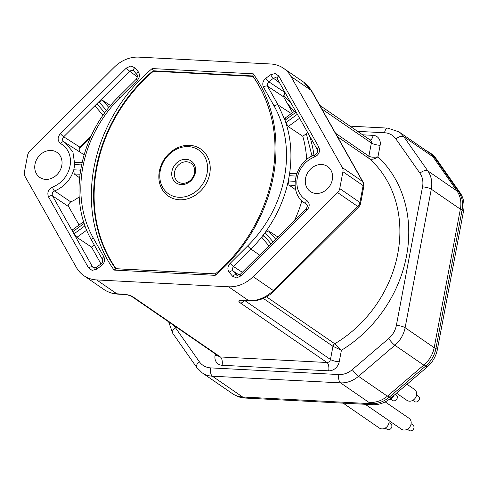 <?xml version="1.0" encoding="UTF-8"?>
<svg xmlns="http://www.w3.org/2000/svg" width="488" height="488" viewBox="0 0 488 488"><rect width="100%" height="100%" fill="white"/><g stroke="black" fill="none" stroke-linecap="round" stroke-linejoin="round"><path stroke-width="0.73" d="M425.359 150.353A26.285 22.289 124.5 0 1 432.911 156.709L456.957 190.942A26.285 22.289 124.5 0 1 460.397 208.998L434.228 347.486A26.285 22.289 124.5 0 1 424.096 364.841L387.71 395.933A26.285 22.289 124.5 0 1 369.941 402.417L371.337 403.692L243.213 397.025L371.337 403.692A26.572 22.533 -55.5 0 0 389.302 397.134A26.572 22.533 124.5 0 1 371.337 403.692L372.789 404.686A26.572 22.533 -55.5 0 0 390.754 398.135L427.14 367.043A26.572 22.533 -55.5 0 0 437.382 349.493L463.551 211.011A26.572 22.533 -55.5 0 0 460.074 192.748L436.028 158.515A26.572 22.533 -55.5 0 0 431.142 153.659L429.69 152.665A26.572 22.533 -55.5 0 0 426.756 151.006L426.945 151.091A26.572 22.533 124.5 0 1 434.576 157.52L458.622 191.754A26.572 22.533 124.5 0 1 462.099 210.011L435.936 348.499A26.572 22.533 124.5 0 1 425.688 366.043L389.302 397.134L425.688 366.043A26.572 22.533 -55.5 0 0 435.936 348.499L462.099 210.011A26.572 22.533 -55.5 0 0 458.622 191.754L434.576 157.52A26.572 22.533 -55.5 0 0 429.69 152.665M339.227 361.785A6.643 1.623 10.7 0 1 330.467 359.485A3.325 2.818 124.5 0 1 326.942 362.499A6.643 3.123 -87 0 1 328.65 370.819A9.967 8.448 -55.5 0 0 339.227 361.785L341.399 350.286L334.744 343.759A3.325 2.818 -55.5 0 0 332.956 346.315L341.399 350.286A123.568 104.792 -55.5 0 0 377.956 156.807C374.729 159.082 371.972 159.771 369.678 158.874A116.925 99.156 124.5 0 1 397.769 253.687A116.925 99.156 124.5 0 1 334.744 343.759L266.515 296.832M387.405 396.189L358.509 376.315A26.572 22.533 124.5 0 1 340.545 382.873L370.77 403.661L242.609 396.994A26.572 22.533 124.5 0 1 232.331 393.572L202.105 372.783A26.572 22.533 124.5 0 0 212.384 376.205L340.545 382.873A6.643 3.123 -87 0 1 338.843 374.546L210.676 367.885A19.929 16.903 124.5 0 1 199.305 361.675L175.277 327.466A19.929 16.903 124.5 0 1 174.179 325.642M117.712 294.118L124.513 294.471A6.643 3.123 -87 0 1 123.659 294.166L116.864 293.813A6.643 3.123 93 0 0 117.712 294.118C112.667 293.837 108.104 292.312 104.017 289.53L83.832 275.647A33.215 28.17 -55.5 0 1 76.372 267.442L24.998 176.333A6.643 5.636 -55.5 0 1 24.4 172.197L27.59 155.318A6.643 5.636 -55.5 0 1 29.725 151.323L114.198 67.277A33.215 28.17 -55.5 0 1 138.775 57.127L270.657 63.983A33.215 28.17 -55.5 0 1 283.504 68.265A33.215 28.17 -55.5 0 1 290.958 76.47L311.143 90.353L362.517 181.463A6.643 3.251 -29.4 0 1 363.048 182.03L311.673 90.921A6.643 3.251 150.6 0 0 311.143 90.353A33.215 28.17 -55.5 0 0 303.689 82.149L311.673 90.921M283.321 95.831A3.325 0.811 10.7 0 1 283.863 95.843L284.437 92.805M377.956 156.807C374.058 157.52 371.032 157.307 368.885 156.178L371.368 143.014A6.643 1.623 -169.3 0 0 380.128 145.314L377.956 156.807M83.832 275.647A33.215 28.17 -55.5 0 0 96.673 279.929L228.561 286.785A33.215 28.17 -55.5 0 0 253.138 276.635L337.605 192.589A6.643 5.636 -55.5 0 0 339.74 188.594L342.93 171.715A6.643 5.636 -55.5 0 0 342.332 167.579L290.958 76.47M342.93 171.715L363.121 185.599L359.93 202.477A6.643 1.623 10.7 0 1 360.601 203.404L363.792 186.526A6.643 1.623 -169.3 0 0 363.121 185.599A6.643 5.636 -55.5 0 0 362.517 181.463L342.332 167.579M243.774 300.669A3.325 2.818 124.5 0 1 240.444 303.005L238.943 301.553L239.529 300.437L241.95 300.315C238.364 300.169 237.857 301.059 240.444 303.005L326.942 362.499L220.362 356.954L133.864 297.46A3.325 2.818 124.5 0 1 132.583 297.033L219.081 356.527A3.325 2.818 124.5 0 0 220.362 356.954A6.643 3.123 93 0 1 222.071 365.28A9.967 8.448 -55.5 0 1 215.08 355.325L215.336 353.952M123.659 294.166C128.551 294.77 131.949 295.868 133.864 297.46M61.775 165.615A15.183 12.871 124.5 0 1 39.79 177.431A15.183 12.871 124.5 0 1 35.014 164.224A15.183 12.871 124.5 0 1 56.998 152.415A15.183 12.871 124.5 0 1 61.775 165.615M332.316 179.682A15.183 12.871 124.5 0 1 310.337 191.497A15.183 12.871 124.5 0 1 305.555 178.291A15.183 12.871 124.5 0 1 327.54 166.481A15.183 12.871 124.5 0 1 332.316 179.682M277.294 78.568A3.325 1.629 -29.4 0 1 278.746 75.963L275.195 73.517L270.651 74.749A3.325 0.677 53.9 0 0 273.493 78.251L275.506 77.604L276.879 78.092M317.426 149.737C318.145 151.463 317.359 153.147 315.065 154.781A3.325 1.129 69.8 0 0 314.76 156.898C318.987 154.781 320.354 151.518 318.865 147.108A3.325 1.629 150.6 0 0 317.413 149.718L276.885 78.104M306.775 204.399L306.58 204.222C307.696 205.247 307.513 206.796 306.043 208.882A3.325 0.378 45.1 0 0 306.94 210.243C310.057 206.424 309.941 203.087 306.574 200.22A3.325 1.757 118.8 0 0 306.324 204.057L304.073 202.618L307.068 204.826M236.875 275.342L236.344 274.884A3.325 1.72 139.1 0 0 232.581 276.226L236.576 277.904L240.974 275.873A3.325 0.378 -134.9 0 1 240.078 274.518M230.153 263.361C227.542 266.344 227.225 269.327 229.195 272.316A3.325 1.72 -40.9 0 1 232.959 270.968L232.367 268.485L233.441 266.491A3.325 0.378 -134.9 0 1 230.153 263.361L247.666 245.94A114.32 96.947 -55.5 0 0 274.11 106L263.459 87.114A3.325 1.629 -29.4 0 1 267.509 86.175L267.204 84.101L268.717 81.734A3.325 0.677 -126.1 0 1 265.868 78.233C262.873 80.758 262.068 83.716 263.459 87.114M100.949 263.996A3.325 0.677 53.9 0 0 101.461 265.673C104.462 263.148 105.262 260.189 103.871 256.798A3.325 1.629 150.6 0 0 102.419 259.409M93.464 267.888L92.635 267.015A3.325 1.629 150.6 0 0 88.584 267.949L92.134 270.395L96.685 269.162A3.325 0.677 -126.1 0 1 96.166 267.479L100.955 263.99C102.498 262.77 102.986 261.251 102.431 259.427L91.781 240.535C67.1 198.811 79.276 134.651 118.773 96.612A3.325 0.378 45.1 0 0 119.664 97.972A114.32 96.947 -55.5 0 0 93.22 237.906L103.871 256.798M76.378 162.351C75.396 162.126 74.859 162.87 74.762 164.566L73.773 169.806C70.705 179.791 64.306 186.849 54.571 190.967A3.325 1.129 -110.2 0 1 52.57 187.008C48.343 189.131 46.976 192.394 48.465 196.798A3.325 1.629 -29.4 0 1 52.515 195.865C51.734 193.736 52.417 192.101 54.571 190.967L70.73 201.861C68.32 204.051 67.661 205.674 68.753 206.729L79.074 225.029M63.855 141.813C62.177 140.446 62.116 138.775 63.678 136.799A3.325 0.378 -134.9 0 1 60.39 133.669C57.273 137.482 57.395 140.825 60.756 143.692A3.325 1.757 -61.2 0 1 63.8 141.776A3.325 1.757 -61.2 0 1 63.855 141.813L65.02 142.496L72.895 151.859L74.762 164.566L81.52 164.901M130.754 66.002L126.355 68.039A3.325 0.378 45.1 0 0 129.643 71.169L132.089 70.15L133.84 70.986A3.325 1.72 -40.9 0 1 133.688 70.852A3.325 1.72 -40.9 0 1 134.755 67.68L130.754 66.002M137.177 80.544C139.788 77.568 140.105 74.585 138.135 71.59A3.325 1.72 139.1 0 0 137.061 74.749C137.945 75.048 137.683 76.518 136.286 79.19A3.325 0.378 45.1 0 0 137.177 80.544L119.664 97.972M215.348 273.914L115.668 268.736A146.406 124.159 -55.5 0 1 153.073 70.778L252.802 75.963L253.248 73.822A148.279 125.745 124.5 0 1 215.171 275.342L215.281 273.975C262.404 235.051 285.724 166.591 270.2 113.143L270.2 113.143A146.406 124.159 -55.5 0 0 252.802 75.963L252.967 76.403L153.415 71.224A146.156 123.946 -55.5 0 0 116.101 268.705L114.082 270.09A148.279 125.745 124.5 0 1 152.158 68.564L153.415 71.224M270.236 113.295A146.156 123.946 -55.5 0 0 252.967 76.403M215.403 273.872L116.101 268.705M159.356 171.245A28.566 24.229 124.5 0 1 189.679 145.339A28.566 24.229 124.5 0 1 209.718 173.862A28.566 24.229 124.5 0 1 179.395 199.769A28.566 24.229 124.5 0 1 159.356 171.245M207.089 173.173A26.572 22.533 -55.5 0 0 188.447 146.638A26.572 22.533 -55.5 0 0 160.241 170.739A26.572 22.533 -55.5 0 0 178.882 197.274A26.572 22.533 -55.5 0 0 207.089 173.173M195.377 172.563A13.286 11.267 124.5 0 1 181.274 184.616A13.286 11.267 124.5 0 1 171.953 171.343A13.286 11.267 124.5 0 1 186.056 159.295A13.286 11.267 124.5 0 1 195.377 172.563M174.582 172.038A11.291 9.577 -55.5 0 0 182.5 183.311A11.291 9.577 -55.5 0 0 194.492 173.069A11.291 9.577 -55.5 0 0 186.569 161.79A11.291 9.577 -55.5 0 0 174.582 172.038M275.647 239.132L268.51 230.885L265.082 232.624L263.343 234.96L262.739 238.626M268.51 230.885L277.837 236.948M301.901 200.781A118.255 100.284 124.5 0 1 294.593 220.277M295.746 189.862L289.048 185.117L295.057 185.428M291.238 173.521C290.323 173.13 289.671 173.868 289.268 175.717L288.28 180.956L289.048 185.117M295.087 181.329L288.28 180.956C284.4 199.238 276.672 216.465 265.082 232.624L272.981 241.78M307.782 132.638L302.774 136.286A118.255 100.284 124.5 0 1 306.684 159.588M302.774 136.286L288.231 126.532L299.644 118.206M285.468 118.346C284.65 117.974 284.504 118.596 285.029 120.213L285.852 122.659L288.231 126.532M297.406 114.235L285.852 122.659C291.171 139.336 292.306 157.026 289.268 175.717L295.996 176.07M291.336 113.552L278.16 105.066L285.029 120.213L296.185 112.075M285.041 92.311L283.656 96.88L292.556 112.661M63.721 141.733L80.752 152.579A28.566 24.229 124.5 0 1 83.954 155.111M79.172 196.768A28.566 24.229 124.5 0 1 70.73 201.861M79.544 177.766L74.182 173.948L79.947 174.246M80.544 170.153L73.773 169.806L74.182 173.948M91.036 136.231L80.002 147.211L63.678 136.799L129.643 71.169L137.47 77.006M137.073 74.762L133.633 70.778M104.804 112.887L96.923 103.755C95.575 105.286 95.282 106.408 96.032 107.116L103.084 115.296M110.556 105.554L102.736 100.449L98.924 101.76L106.549 110.556M80.002 147.211C78.702 147.297 78.739 148.956 80.117 152.183M94.397 268.113L92.635 267.015L52.515 195.865L68.753 206.729M85.052 225.779L73.956 233.874L76.866 237.357L91.494 247.056L101.016 263.941M72.791 230.129C71.992 229.732 71.974 230.263 72.742 231.715L84.217 223.345M94.3 245.006L91.494 247.056M235.661 395.402A26.572 22.533 -55.5 0 0 244.665 398.025L372.789 404.686M388.314 400.007A6.643 5.636 -55.5 0 0 394.036 395.329M395.256 394.286L396.238 394.963A3.325 2.818 124.5 0 1 397.287 397.854A3.325 2.818 124.5 0 1 392.474 400.435L390.693 399.208M412.805 400.361L414.587 401.587A3.325 2.818 -55.5 0 0 415.868 402.014A3.325 2.818 -55.5 0 0 419.168 399.751A3.325 2.818 -55.5 0 0 418.35 396.11L416.569 394.89M406.986 384.263L414.428 389.387A6.643 5.636 124.5 0 1 416.52 395.164A6.643 5.636 124.5 0 1 406.9 400.331L396.524 393.2M343.137 403.143L379.341 428.043A6.643 5.636 -55.5 0 0 381.909 428.897A6.643 5.636 -55.5 0 0 389.009 420.638M389.003 422.596L390.784 423.822A3.325 2.818 124.5 0 1 391.834 426.713A3.325 2.818 124.5 0 1 387.021 429.294L385.239 428.074M407.352 429.22L409.133 430.446A3.325 2.818 -55.5 0 0 410.414 430.873A3.325 2.818 -55.5 0 0 413.714 428.61A3.325 2.818 -55.5 0 0 412.897 424.975L411.116 423.749M385.185 401.88L408.981 418.246A6.643 5.636 124.5 0 1 411.067 424.023A6.643 5.636 124.5 0 1 401.447 429.19L365.25 404.296M432.911 156.709L436.028 158.515M460.074 192.748L456.957 190.942M460.397 208.998L463.551 211.011M437.382 349.493L434.228 347.486M424.096 364.841L427.14 367.043M390.754 398.135L387.71 395.933M245.055 300.736L330.467 359.485L332.956 346.315L263.313 298.418M357.576 131.357L384.526 132.76A19.929 16.903 124.5 0 1 395.902 138.964L419.93 173.179A19.929 16.903 124.5 0 1 422.541 186.874L396.366 325.398A19.929 16.903 124.5 0 1 388.68 338.562L352.318 369.63A19.929 16.903 124.5 0 1 338.843 374.546M328.65 370.819L222.071 365.28M380.128 145.314A9.967 8.448 -55.5 0 0 373.137 135.359A6.643 3.123 -87 0 1 370.136 139.995M362.602 134.816L373.137 135.359M210.676 367.885A6.643 3.123 93 0 0 212.384 376.205L242.609 396.994M175.277 327.466A6.643 3.355 144.9 0 0 172.74 333.28L196.768 367.488A6.643 3.355 -35.1 0 1 199.305 361.675M384.526 132.76A6.643 3.123 -87 0 1 387.777 128.118L398.903 131.845A26.572 22.533 124.5 0 1 403.79 136.701A6.643 3.355 144.9 0 0 395.902 138.964M456.969 190.96L427.817 170.91L403.79 136.701L432.941 156.752M419.93 173.179A6.643 3.355 -35.1 0 1 427.817 170.91A26.572 22.533 124.5 0 1 431.294 189.173A6.643 1.623 -169.3 0 0 422.541 186.874M434.186 347.694L405.119 327.698L431.294 189.173L460.367 209.163M396.366 325.398A6.643 1.623 10.7 0 1 405.119 327.698A26.572 22.533 124.5 0 1 394.877 345.248A6.643 1.061 -130.5 0 1 388.68 338.562M352.318 369.63A6.643 1.061 49.5 0 0 358.509 376.315L394.877 345.248L423.773 365.122M217.258 355.27A6.643 1.623 10.7 0 1 215.08 355.325M90.256 137.952L78.934 149.212M319.841 105.402L370.325 140.123A3.325 2.818 124.5 0 1 371.368 143.014L321.842 108.946M335.543 133.248L368.885 156.178A3.325 2.818 -55.5 0 0 369.678 158.874L337.519 136.75M291.324 103.45A120.249 101.974 124.5 0 0 283.863 95.843A3.325 1.751 132.1 0 0 283.449 96.398M309.477 135.64A120.249 101.974 124.5 0 1 313.949 155.214M337.605 192.589L357.795 206.473L273.323 290.519A6.643 0.762 45.1 0 0 274.293 290.927L358.759 206.881A6.643 0.762 -134.9 0 1 357.795 206.473A6.643 5.636 -55.5 0 0 359.93 202.477L339.74 188.594M274.293 290.927C267.101 297.887 258.872 301.236 249.6 300.974A6.643 3.123 -87 0 1 248.746 300.669A33.215 28.17 -55.5 0 0 273.323 290.519L253.138 276.635M249.6 300.974L242.798 300.62A6.643 3.123 93 0 1 241.95 300.315L248.746 300.669L228.561 286.785M104.017 289.53A33.215 28.17 -55.5 0 0 116.864 293.813L96.673 279.929M253.248 73.822L152.158 68.564M114.082 270.09L215.171 275.342M278.746 75.963L318.865 147.108M314.76 156.898A24.632 20.886 -55.5 0 0 297.314 177.864A24.632 20.886 -55.5 0 0 306.574 200.214M306.94 210.243L240.974 275.873M232.581 276.226L229.195 272.316M265.868 78.233L270.651 74.749M101.461 265.673L96.685 269.162M88.584 267.949L48.465 196.798M52.57 187.008A24.632 20.886 -55.5 0 0 70.016 166.048A24.632 20.886 -55.5 0 0 60.756 143.692M60.39 133.669L126.355 68.039M134.755 67.68L138.135 71.59M239.309 275.116L232.959 270.968L237.369 275.531M263.319 234.948A117.638 99.766 124.5 0 1 250.948 249.069L259.592 255.102M274.11 106A3.325 1.629 -29.4 0 1 278.16 105.066L267.509 86.175L283.656 96.88M242.316 272.292L233.441 266.491L250.948 249.069A3.325 0.378 -134.9 0 1 247.666 245.94M279.776 82.978L273.493 78.251L268.717 81.734L284.864 92.439M270.98 243.768L263.343 234.96M93.22 237.906A3.325 1.629 150.6 0 0 91.781 240.535M108.891 107.567L102.736 100.449M76.866 237.357L86.742 230.159M244.665 398.025L243.213 397.025M168.659 321.848L172.74 333.28M350.018 126.154L387.777 128.118M427.689 151.646L398.903 131.845M196.768 367.488L202.105 372.783M287.365 103.45L294.179 111.477M306.348 133.681L312.033 156.105M303.689 82.149L283.504 68.265M363.792 186.526A6.643 6.643 0 0 0 363.048 182.03M358.759 206.881A6.643 6.643 0 0 0 360.601 203.404M242.798 300.62L242.188 300.455M124.513 294.471C127.551 294.74 130.247 295.594 132.583 297.033M270.279 113.448L270.2 113.143M315.065 154.781C295.081 161.058 287.755 191.93 304.115 202.654M236.857 275.33L240.084 274.518L306.043 208.882M295.362 110.611L284.888 118.255M296.734 173.691L290.854 173.386M268.931 245.812L262.587 238.48M118.773 96.612L136.286 79.19M82.039 162.528L75.988 162.211M93.44 267.863L96.173 267.479M72.267 230L83.686 221.674"/></g></svg>
